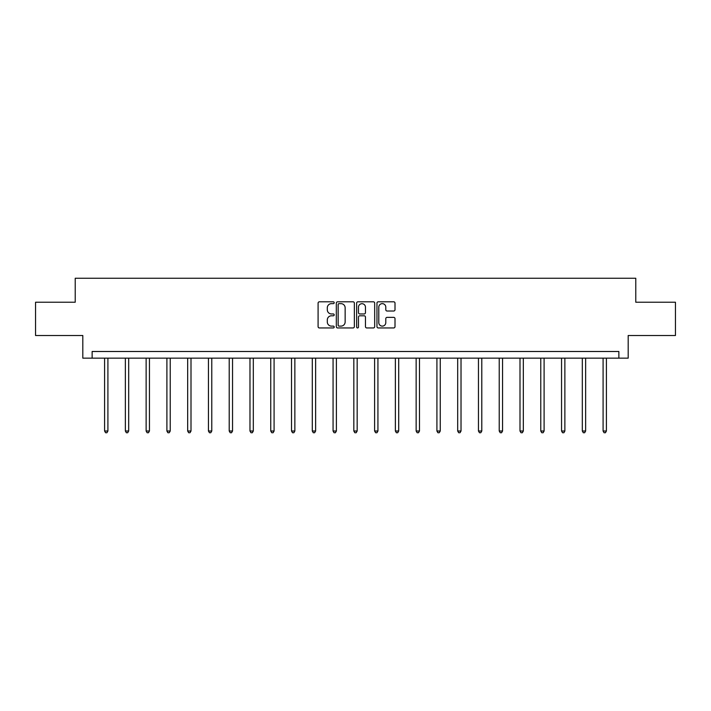 <?xml version="1.0" encoding="UTF-8"?>
<svg xmlns="http://www.w3.org/2000/svg" width="711" height="711" viewBox="0 0 711 711"><rect width="100%" height="100%" fill="white"/><g stroke="black" fill="none" stroke-linecap="round" stroke-linejoin="round"><path stroke-width="1.07" d="M334.197 302.726A0.915 0.915 0 0 0 333.281 301.811L319.399 301.811A1.306 1.306 0 0 0 318.093 303.117L318.093 326.642A1.306 1.306 0 0 0 319.399 327.949L333.281 327.949A0.915 0.915 0 0 0 334.197 327.033A0.915 0.915 0 0 0 333.281 326.118L331.486 326.118A4.186 4.186 0 0 1 327.3 321.932L327.3 319.977A4.186 4.186 0 0 1 331.486 315.791L333.281 315.791A0.915 0.915 0 0 0 334.197 314.875A0.915 0.915 0 0 0 333.281 313.96L331.486 313.96A4.186 4.186 0 0 1 327.3 309.783L327.3 307.819A4.186 4.186 0 0 1 331.486 303.641L333.281 303.641A0.915 0.915 0 0 0 334.197 302.726M393.698 311.018A1.306 1.306 0 0 0 395.005 309.712L395.005 303.117A1.306 1.306 0 0 0 393.698 301.811L378.27 301.811A1.306 1.306 0 0 0 376.963 303.117L376.963 326.642A1.306 1.306 0 0 0 378.27 327.949L393.698 327.949A1.306 1.306 0 0 0 395.005 326.642L395.005 318.67A1.306 1.306 0 0 0 393.698 317.364L387.095 317.364A1.306 1.306 0 0 0 385.789 318.67L385.789 322.616A3.493 3.493 0 0 1 382.296 326.118A3.493 3.493 0 0 1 378.794 322.616L378.794 307.134A3.493 3.493 0 0 1 382.296 303.641A3.493 3.493 0 0 1 385.789 307.134L385.789 309.712A1.306 1.306 0 0 0 387.095 311.018L393.698 311.018M618.863 358.148L628.186 358.148L628.186 335.512L675.45 335.512L675.45 302.228L635.776 302.228L635.776 278.259L75.224 278.259L75.224 302.228L35.55 302.228L35.55 335.512L82.814 335.512L82.814 358.148L618.863 358.148L618.863 351.492L92.137 351.492L92.137 358.148M354.354 303.117A1.306 1.306 0 0 0 353.047 301.811L337.627 301.811A1.306 1.306 0 0 0 336.321 303.117L336.321 326.642A1.306 1.306 0 0 0 337.627 327.949L353.047 327.949A1.306 1.306 0 0 0 354.354 326.642L354.354 303.117M357.953 301.811L373.373 301.811A1.306 1.306 0 0 1 374.679 303.117L374.679 326.642A1.306 1.306 0 0 1 373.373 327.949L366.769 327.949A1.306 1.306 0 0 1 365.463 326.642L365.463 317.097A1.306 1.306 0 0 0 364.156 315.791L359.784 315.791A1.306 1.306 0 0 0 358.477 317.097L358.477 327.033A0.915 0.915 0 0 1 357.562 327.949A0.915 0.915 0 0 1 356.646 327.033L356.646 303.117A1.306 1.306 0 0 1 357.953 301.811M339.067 303.641A0.915 0.915 0 0 0 338.152 304.557L338.152 325.203A0.915 0.915 0 0 0 339.067 326.118L340.96 326.118A4.186 4.186 0 0 0 345.146 321.932L345.146 307.819A4.186 4.186 0 0 0 340.96 303.641L339.067 303.641M365.463 307.196A3.493 3.493 0 0 0 361.97 303.704A3.493 3.493 0 0 0 358.477 307.196L358.477 312.653A1.306 1.306 0 0 0 359.784 313.96L364.156 313.96A1.306 1.306 0 0 0 365.463 312.653L365.463 307.196M104.588 358.148L104.588 431.008L107.912 431.008L107.912 358.148M107.912 431.008L106.917 432.741L105.584 432.741L104.588 431.008M125.358 358.148L125.358 431.008L128.682 431.008L128.682 358.148M128.682 431.008L127.687 432.741L126.354 432.741L125.358 431.008M146.128 358.148L146.128 431.008L149.452 431.008L149.452 358.148M149.452 431.008L148.457 432.741L147.124 432.741L146.128 431.008M166.898 358.148L166.898 431.008L170.231 431.008L170.231 358.148M170.231 431.008L169.227 432.741L167.894 432.741L166.898 431.008M187.668 358.148L187.668 431.008L191.001 431.008L191.001 358.148M191.001 431.008L189.997 432.741L188.664 432.741L187.668 431.008M208.439 358.148L208.439 431.008L211.771 431.008L211.771 358.148M211.771 431.008L210.767 432.741L209.443 432.741L208.439 431.008M229.209 358.148L229.209 431.008L232.541 431.008L232.541 358.148M232.541 431.008L231.537 432.741L230.213 432.741L229.209 431.008M249.979 358.148L249.979 431.008L253.312 431.008L253.312 358.148M253.312 431.008L252.316 432.741L250.983 432.741L249.979 431.008M270.749 358.148L270.749 431.008L274.082 431.008L274.082 358.148M274.082 431.008L273.086 432.741L271.753 432.741L270.749 431.008M291.519 358.148L291.519 431.008L294.852 431.008L294.852 358.148M294.852 431.008L293.856 432.741L292.523 432.741L291.519 431.008M312.298 358.148L312.298 431.008L315.622 431.008L315.622 358.148M315.622 431.008L314.626 432.741L313.293 432.741L312.298 431.008M333.068 358.148L333.068 431.008L336.392 431.008L336.392 358.148M336.392 431.008L335.396 432.741L334.063 432.741L333.068 431.008M353.838 358.148L353.838 431.008L357.162 431.008L357.162 358.148M357.162 431.008L356.167 432.741L354.833 432.741L353.838 431.008M374.608 358.148L374.608 431.008L377.932 431.008L377.932 358.148M377.932 431.008L376.937 432.741L375.604 432.741L374.608 431.008M395.378 358.148L395.378 431.008L398.702 431.008L398.702 358.148M398.702 431.008L397.707 432.741L396.374 432.741L395.378 431.008M416.148 358.148L416.148 431.008L419.481 431.008L419.481 358.148M419.481 431.008L418.477 432.741L417.144 432.741L416.148 431.008M436.918 358.148L436.918 431.008L440.251 431.008L440.251 358.148M440.251 431.008L439.247 432.741L437.914 432.741L436.918 431.008M457.688 358.148L457.688 431.008L461.021 431.008L461.021 358.148M461.021 431.008L460.017 432.741L458.684 432.741L457.688 431.008M478.459 358.148L478.459 431.008L481.791 431.008L481.791 358.148M481.791 431.008L480.787 432.741L479.463 432.741L478.459 431.008M499.229 358.148L499.229 431.008L502.561 431.008L502.561 358.148M502.561 431.008L501.557 432.741L500.233 432.741L499.229 431.008M519.999 358.148L519.999 431.008L523.332 431.008L523.332 358.148M523.332 431.008L522.336 432.741L521.003 432.741L519.999 431.008M540.769 358.148L540.769 431.008L544.102 431.008L544.102 358.148M544.102 431.008L543.106 432.741L541.773 432.741L540.769 431.008M561.548 358.148L561.548 431.008L564.872 431.008L564.872 358.148M564.872 431.008L563.876 432.741L562.543 432.741L561.548 431.008M582.318 358.148L582.318 431.008L585.642 431.008L585.642 358.148M585.642 431.008L584.646 432.741L583.313 432.741L582.318 431.008M603.088 358.148L603.088 431.008L606.412 431.008L606.412 358.148M606.412 431.008L605.417 432.741L604.083 432.741L603.088 431.008"/></g></svg>
